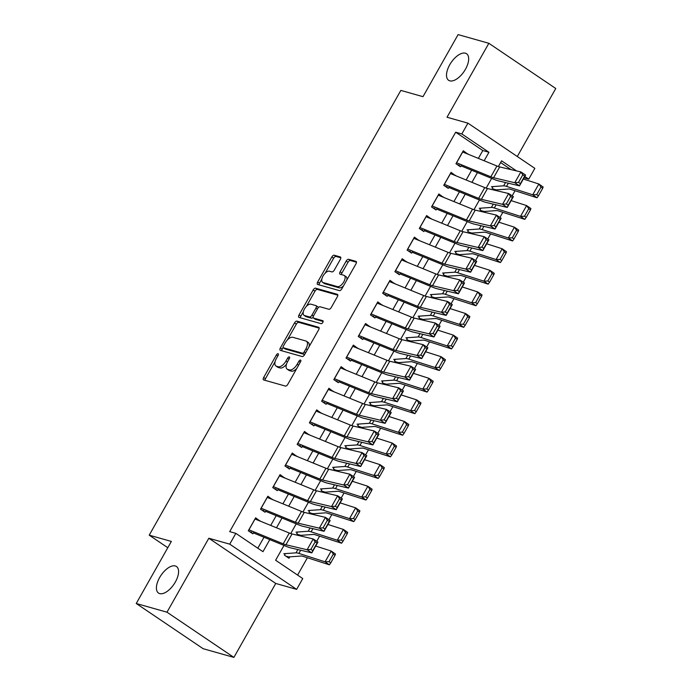 <?xml version="1.0" encoding="UTF-8"?>
<svg xmlns="http://www.w3.org/2000/svg" width="692" height="692" viewBox="0 0 692 692"><rect width="100%" height="100%" fill="white"/><g stroke="black" fill="none" stroke-linecap="round" stroke-linejoin="round"><path stroke-width="1.04" d="M278.08 353.724A1.721 0.848 -56 0 0 276.402 354.97L263.661 377.486A2.457 1.211 -56 0 0 263.488 379.865A2.457 1.211 -56 0 0 263.669 379.943L285.398 386.084A2.457 1.211 -56 0 0 287.811 384.311L300.544 361.795A1.721 0.848 -56 0 0 300.665 360.125A1.721 0.848 -56 0 0 300.544 360.074A1.721 0.848 -56 0 0 298.858 361.319L297.205 364.226A7.871 3.867 -56 0 1 289.507 369.917L287.699 369.407A7.871 3.867 -56 0 1 287.128 369.147A7.871 3.867 -56 0 1 287.673 361.535L289.317 358.62A1.721 0.848 -56 0 0 289.438 356.951A1.721 0.848 -56 0 0 289.317 356.899A1.721 0.848 -56 0 0 287.63 358.145L285.978 361.051A7.871 3.867 -56 0 1 278.279 366.743L276.471 366.232A7.871 3.867 -56 0 1 275.9 365.973A7.871 3.867 -56 0 1 276.437 358.361L278.089 355.446A1.721 0.848 -56 0 0 278.21 353.776A1.721 0.848 -56 0 0 278.08 353.724M449.783 80.834A16.028 7.871 -56 0 0 464.816 70.342A16.028 7.871 -56 0 0 466.572 53.734A16.028 7.871 -56 0 0 465.422 53.197A16.028 7.871 -56 0 0 450.38 63.69A16.028 7.871 -56 0 0 448.624 80.298A16.028 7.871 -56 0 0 449.783 80.834M159.67 593.598A16.028 7.871 -56 0 0 174.713 583.105A16.028 7.871 -56 0 0 176.469 566.497A16.028 7.871 -56 0 0 175.31 565.961A16.028 7.871 -56 0 0 160.276 576.453A16.028 7.871 -56 0 0 158.52 593.061A16.028 7.871 -56 0 0 159.67 593.598M340.334 259.413A2.457 1.211 -56 0 0 340.507 257.035A2.457 1.211 -56 0 0 340.326 256.948L334.227 255.227A2.457 1.211 -56 0 0 331.823 257.009L317.671 282.016A2.457 1.211 -56 0 0 317.507 284.395A2.457 1.211 -56 0 0 317.68 284.473L339.417 290.614A2.457 1.211 -56 0 0 341.822 288.841L355.973 263.834A2.457 1.211 -56 0 0 356.138 261.455A2.457 1.211 -56 0 0 355.965 261.368L348.595 259.292A2.457 1.211 -56 0 0 346.19 261.066L340.135 271.766A2.457 1.211 -56 0 0 339.962 274.144A2.457 1.211 -56 0 0 340.144 274.231L343.794 275.26A6.574 3.226 -56 0 1 344.27 275.485A6.574 3.226 -56 0 1 343.552 282.293A6.574 3.226 -56 0 1 337.385 286.6L323.077 282.552A6.574 3.226 -56 0 1 322.602 282.336A6.574 3.226 -56 0 1 323.32 275.52A6.574 3.226 -56 0 1 329.487 271.221L331.875 271.895A2.457 1.211 -56 0 0 334.279 270.114L340.334 259.413M478.354 158.39L482.8 150.536L455.673 132.207L461.823 133.945L467.93 123.15L534.838 168.364L528.731 179.159L524.787 176.486M136.238 603.502L166.988 612.195L233.896 657.4L203.145 648.707L136.238 603.502L171.356 541.429L149.213 535.167L400.841 90.41L422.985 96.672L458.104 34.6L488.855 43.293L447.015 117.242L467.93 123.15M233.896 657.4L275.736 583.451L208.828 538.246L166.988 612.195M208.828 538.246L229.735 544.154L235.842 533.359L262.969 551.688L269.802 539.613M455.673 132.207L229.692 531.62L235.842 533.359M296.937 321.131A2.457 1.211 -56 0 0 294.532 322.913L280.39 347.92A2.457 1.211 -56 0 0 280.217 350.299A2.457 1.211 -56 0 0 280.398 350.377L302.127 356.527A2.457 1.211 -56 0 0 304.532 354.745L318.683 329.738A2.457 1.211 -56 0 0 318.848 327.359A2.457 1.211 -56 0 0 318.675 327.281L296.937 321.131L298.745 322.36A2.457 1.211 -56 0 0 296.34 324.133L287.422 339.902M299.03 314.964L313.182 289.957A2.457 1.211 -56 0 1 315.587 288.183L337.315 294.325A2.457 1.211 -56 0 1 337.497 294.411A2.457 1.211 -56 0 1 337.324 296.79L331.269 307.49A2.457 1.211 -56 0 1 328.864 309.263L320.05 306.772A2.457 1.211 -56 0 0 317.645 308.554L313.632 315.647A2.457 1.211 -56 0 0 313.459 318.026A2.457 1.211 -56 0 0 313.64 318.112L322.809 320.707A1.721 0.848 -56 0 1 322.939 320.759A1.721 0.848 -56 0 1 322.749 322.55A1.721 0.848 -56 0 1 321.131 323.674L299.039 317.429A2.457 1.211 -56 0 1 298.858 317.343A2.457 1.211 -56 0 1 299.03 314.964L300.838 316.183L303.321 311.807M517.287 156.504L555.763 88.498L488.855 43.293M496.908 190.75L497.444 189.807M484.694 212.34L485.23 211.397M472.48 233.931L473.017 232.988M460.267 255.521L460.803 254.578M448.053 277.111L448.589 276.169M435.839 298.702L436.375 297.759M423.625 320.292L424.153 319.349M411.403 341.883L411.939 340.94M399.189 363.473L399.725 362.53M386.975 385.063L387.511 384.121M374.761 406.654L375.298 405.711M362.547 428.244L363.084 427.301M350.334 449.835L350.87 448.892M338.12 471.425L338.647 470.482M325.897 493.015L326.434 492.073M313.684 514.606L314.22 513.654M301.47 536.196L302.006 535.245M260.036 521.059L255.633 517.815L248.298 530.764L252.822 533.817L253.929 531.854M272.259 499.477L267.847 496.225L260.512 509.174L265.036 512.236L266.143 510.263M284.473 477.887L280.061 474.634L272.735 487.583L277.25 490.645L278.366 488.682M296.686 456.296L292.275 453.044L284.948 465.993L289.464 469.055L290.579 467.091M308.9 434.706L304.489 431.453L297.162 444.402L301.677 447.464L302.793 445.501M321.114 413.115L316.702 409.863L309.376 422.821L313.9 425.874L315.007 423.911M333.328 391.525L328.916 388.273L321.59 401.23L326.114 404.284L327.221 402.32M345.542 369.935L341.139 366.682L333.803 379.64L338.327 382.693L339.435 380.73M357.764 348.344L353.353 345.092L346.017 358.049L350.541 361.103L351.648 359.139M369.978 326.754L365.566 323.501L358.24 336.459L362.755 339.512L363.871 337.549M382.192 305.163L377.78 301.911L370.454 314.869L374.969 317.922L376.085 315.959M394.405 283.573L389.994 280.321L382.667 293.278L387.183 296.332L388.298 294.368M406.619 261.983L402.208 258.73L394.881 271.688L399.405 274.741L400.512 272.778M418.833 240.392L414.422 237.14L407.095 250.097L411.619 253.151L412.726 251.187M431.047 218.802L426.644 215.549L419.309 228.507L423.833 231.56L424.94 229.597M443.269 197.211L438.858 193.959L431.523 206.917L436.047 209.97L437.154 208.007M455.483 175.621L451.072 172.369L443.745 185.326L448.26 188.38L449.376 186.416M257.805 548.202L264.007 537.243M270.693 525.418L276.22 515.652M282.907 503.828L288.434 494.062M295.129 482.246L300.648 472.472M307.343 460.656L312.87 450.881M319.557 439.065L325.084 429.3M331.771 417.475L337.298 407.709M343.985 395.885L349.512 386.119M356.198 374.294L361.726 364.528M368.421 352.704L373.94 342.938M380.635 331.113L386.153 321.348M392.848 309.523L398.376 299.757M405.062 287.933L410.59 278.167M417.276 266.342L422.803 256.576M429.49 244.752L435.017 234.986M441.704 223.161L447.231 213.395M453.926 201.571L459.445 191.805M466.14 179.981L471.659 170.215M467.697 154.031L463.285 150.778L455.959 163.736L460.474 166.789L461.59 164.826M297.586 575.087L307.395 557.761M316.72 541.274L319.609 536.17M328.934 519.683L331.823 514.58M341.147 498.093L344.036 492.989M353.37 476.503L356.25 471.399M365.584 454.912L368.464 449.809M377.797 433.322L380.678 428.218M390.011 411.731L392.9 406.628M402.225 390.141L405.114 385.037M414.439 368.551L417.328 363.447M426.653 346.96L429.542 341.857M438.875 325.37L441.755 320.266M451.089 303.779L453.969 298.676M463.303 282.189L466.192 277.085M475.516 260.599L478.406 255.495M487.73 239.008L490.619 233.905M499.944 217.418L502.833 212.323M512.158 195.827L515.047 190.732M511.033 169.609L500.619 162.577M285.372 553.609L284.464 555.2L288.988 558.262L289.792 556.835M299.982 535.842L296.678 533.61L297.586 532.018M312.196 514.251L308.9 512.019L309.8 510.428M324.41 492.661L321.114 490.438L322.014 488.837M336.623 471.07L333.328 468.847L334.227 467.247M348.837 449.48L345.542 447.257L346.45 445.657M361.051 427.89L357.755 425.667L358.664 424.066M373.273 406.299L369.969 404.076L370.877 402.476M385.487 384.709L382.183 382.486L383.091 380.885M397.701 363.118L394.405 360.895L395.305 359.295M409.915 341.528L406.619 339.305L407.519 337.705M422.129 319.938L418.833 317.714L419.733 316.114M434.342 298.356L431.047 296.124L431.955 294.524M446.565 276.765L443.261 274.534L444.169 272.933M458.779 255.175L455.474 252.943L456.383 251.343M470.993 233.585L467.697 231.353L468.596 229.753M483.206 211.994L479.911 209.762L480.81 208.162M495.42 190.404L492.124 188.172L493.024 186.572M149.213 535.167L167.793 547.718M524.026 177.827L528.731 179.159M284.005 545.426L275.624 560.243L302.75 578.573L296.643 589.368L229.735 544.154M275.736 583.451L296.643 589.368M484.149 160.76L488.95 152.275L461.823 133.945M276.489 527.788L282.016 518.023M288.702 506.198L294.23 496.432M300.916 484.608L306.444 474.842M313.139 463.026L318.657 453.251M325.352 441.435L330.871 431.661M337.566 419.845L343.094 410.079M349.78 398.255L355.307 388.489M361.994 376.664L367.521 366.898M374.208 355.074L379.735 345.308M386.421 333.483L391.949 323.718M398.644 311.893L404.163 302.127M410.858 290.303L416.385 280.537M423.072 268.712L428.599 258.946M435.285 247.122L440.813 237.356M447.499 225.531L453.026 215.766M459.713 203.941L465.24 194.175M471.927 182.351L477.454 172.585M516.526 170.907L501.605 160.829L498.37 166.538M491.666 178.398L486.156 188.129M479.452 199.988L473.942 209.719M467.238 221.578L461.728 231.31M455.016 243.169L449.515 252.9M442.802 264.759L437.301 274.49M430.588 286.35L425.078 296.081M418.375 307.94L412.865 317.671M406.161 329.53L400.651 339.262M393.947 351.121L388.437 360.852M381.733 372.711L376.223 382.442M369.511 394.293L364.009 404.033M357.297 415.883L351.796 425.623M345.083 437.474L339.573 447.214M332.869 459.064L327.359 468.804M320.655 480.655L315.145 490.394M308.442 502.245L302.932 511.985M296.228 523.835L290.718 533.575M482.8 150.536L488.95 152.275M260.149 520.868L258.246 520.332M272.363 499.278L270.46 498.742M284.576 477.688L282.673 477.151M296.799 456.097L294.887 455.561M309.013 434.507L307.11 433.97M321.226 412.916L319.323 412.38M333.44 391.326L331.537 390.79M345.654 369.736L343.751 369.199M357.868 348.145L355.965 347.609M370.082 326.555L368.179 326.018M382.304 304.964L380.392 304.428M394.518 283.374L392.615 282.838M406.732 261.784L404.829 261.247M418.945 240.193L417.042 239.657M431.159 218.603L429.256 218.066M443.373 197.012L441.47 196.476M455.587 175.431L453.684 174.886M467.809 153.84L465.906 153.295M275.9 365.973L277.708 367.192A7.871 3.867 -56 0 0 278.279 367.452L276.471 366.232M286.497 364.217A7.871 3.867 -56 0 1 280.087 367.962L278.279 367.452M287.128 369.147L288.936 370.367A7.871 3.867 -56 0 0 289.507 370.627L287.699 369.407M296.73 368.542A7.871 3.867 -56 0 1 291.315 371.137L289.507 370.627M275.079 361.717L265.469 378.706A2.457 1.211 -56 0 0 264.975 380.315M319.176 328.129L298.745 322.36M283.115 347.522L282.198 349.14A2.457 1.211 -56 0 0 281.696 350.749M283.391 346.069A1.721 0.848 -56 0 0 283.279 347.73A1.721 0.848 -56 0 0 283.4 347.791L302.482 353.18A1.721 0.848 -56 0 0 304.16 351.934L305.899 348.863A7.871 3.867 -56 0 0 306.444 341.251A7.871 3.867 -56 0 0 305.873 340.992L292.837 337.307A7.871 3.867 -56 0 0 285.13 342.99L283.391 346.069M284.983 348.863A1.721 0.848 -56 0 0 285.087 348.95A1.721 0.848 -56 0 0 285.208 349.01L283.4 347.791M304.757 354.356A1.721 0.848 -56 0 1 304.29 354.408L285.208 349.01M309.065 346.727A7.871 3.867 -56 0 0 308.251 342.471L306.444 341.251M306.426 306.314L314.99 291.185L313.182 289.957M337.817 295.181L317.394 289.403A2.457 1.211 -56 0 0 314.99 291.185M315.128 319.116A2.457 1.211 -56 0 0 315.267 319.254A2.457 1.211 -56 0 0 315.448 319.332L323.147 321.512M310.907 304.186A6.574 3.226 -56 0 0 304.74 308.494A6.574 3.226 -56 0 0 304.013 315.31A6.574 3.226 -56 0 0 304.489 315.526L309.532 316.953A2.457 1.211 -56 0 0 311.936 315.171L315.95 308.07A2.457 1.211 -56 0 0 316.123 305.691A2.457 1.211 -56 0 0 315.95 305.613L310.907 304.186M304.013 315.31L305.821 316.529A6.574 3.226 -56 0 0 306.297 316.746L304.489 315.526M313.13 317.247A2.457 1.211 -56 0 1 311.339 318.173L306.297 316.746M318.259 307.698A2.457 1.211 -56 0 0 317.931 306.919A2.457 1.211 -56 0 0 317.758 306.833M300.838 316.183A2.457 1.211 -56 0 0 300.345 317.792M322.602 282.336L324.41 283.556A6.574 3.226 -56 0 0 324.885 283.781L323.077 282.552M343.509 285.865A6.574 3.226 -56 0 1 339.192 287.82L324.885 283.781M346.822 280.009A6.574 3.226 -56 0 0 346.078 276.705L344.27 275.485M356.466 262.225L350.403 260.512A2.457 1.211 -56 0 0 347.998 262.285L341.943 272.994A2.457 1.211 -56 0 0 341.45 274.603M321.858 279.032L319.479 283.236A2.457 1.211 -56 0 0 318.986 284.844M340.827 257.805L336.035 256.447A2.457 1.211 -56 0 0 333.63 258.228L325.171 273.176M285.805 556.108L288.002 556.723A8.771 1.22 -150.5 0 0 289.014 556.896L301.236 556.022A12.525 1.747 29.5 0 1 303.157 556.403L329.375 564.802L325.084 561.817L298.875 553.418A18.788 2.621 -150.5 0 0 295.994 552.847L283.772 553.721M329.055 561.662L330.767 562.856L335.04 555.295L333.328 554.102L329.055 561.662L325.084 561.817L331.191 551.022L315.69 546.057M333.328 554.102L331.191 551.022L335.482 554.007L335.04 555.295M330.767 562.856L329.375 564.802M254.967 518.991A8.771 1.22 29.5 0 1 255.045 519.017L289.299 533.03A12.525 1.747 -150.5 0 0 292.041 533.964L313.216 538.964L317.948 542.078L311.841 552.873L290.666 547.874A18.788 2.621 29.5 0 1 286.549 546.464L253.35 532.883M249.63 531.672L251.836 532.286M312.758 550.65L311.841 552.873L307.11 549.759L313.216 538.964L315.145 541.853L310.864 549.413L312.758 550.65L317.031 543.099L315.145 541.853M248.861 529.778A8.771 1.22 29.5 0 1 248.938 529.812L283.192 543.826A12.525 1.747 -150.5 0 0 285.934 544.76L307.11 549.759L310.864 549.413M317.031 543.099L317.948 542.078M298.018 534.518L300.216 535.141A8.771 1.22 -150.5 0 0 301.228 535.305L313.459 534.432A12.525 1.747 29.5 0 1 315.37 534.812L341.588 543.211L337.298 540.227L311.089 531.828A18.788 2.621 -150.5 0 0 308.208 531.257L295.986 532.131M341.268 540.071L342.981 541.265L347.254 533.705L345.542 532.511L341.268 540.071L337.298 540.227L343.405 529.432L327.904 524.467M345.542 532.511L343.405 529.432L347.695 532.416L347.254 533.705M342.981 541.265L341.588 543.211M310.232 512.928L312.429 513.551A8.771 1.22 -150.5 0 0 313.441 513.715L325.673 512.841A12.525 1.747 29.5 0 1 327.593 513.222L353.802 521.621L349.512 518.637L323.302 510.238A18.788 2.621 -150.5 0 0 320.422 509.667L308.2 510.54M353.482 518.481L355.195 519.675L359.468 512.115L357.755 510.921L353.482 518.481L349.512 518.637L355.619 507.841L340.118 502.876M357.755 510.921L355.619 507.841L359.909 510.826L359.468 512.115M355.195 519.675L353.802 521.621M322.446 491.337L324.643 491.96A8.771 1.22 -150.5 0 0 325.664 492.124L337.886 491.251A12.525 1.747 29.5 0 1 339.807 491.631L366.016 500.031L361.726 497.046L335.516 488.647A18.788 2.621 -150.5 0 0 332.636 488.076L320.413 488.95M365.696 496.891L367.409 498.084L371.69 490.524L369.969 489.331L365.696 496.891L361.726 497.046L367.841 486.251L352.34 481.286M369.969 489.331L367.841 486.251L372.123 489.235L371.69 490.524M367.409 498.084L366.016 500.031M334.66 469.747L336.857 470.37A8.771 1.22 -150.5 0 0 337.878 470.534L350.1 469.66A12.525 1.747 29.5 0 1 352.02 470.041L378.23 478.44L373.948 475.456L347.73 467.057A18.788 2.621 -150.5 0 0 344.858 466.486L332.627 467.359M377.91 475.3L379.623 476.494L383.904 468.942L382.183 467.749L377.91 475.3L373.948 475.456L380.055 464.661L364.554 459.696M382.183 467.749L380.055 464.661L384.337 467.645L383.904 468.942M379.623 476.494L378.23 478.44M267.181 497.401A8.771 1.22 29.5 0 1 267.259 497.427L301.513 511.44A12.525 1.747 -150.5 0 0 304.255 512.383L325.43 517.374L330.162 520.488L324.055 531.283L302.88 526.283A18.788 2.621 29.5 0 1 298.762 524.873L265.564 511.293M261.853 510.082L264.05 510.696M324.972 529.06L324.055 531.283L319.323 528.169L325.43 517.374L327.359 520.263L323.086 527.823L324.972 529.06L329.254 521.509L327.359 520.263M261.074 508.196A8.771 1.22 29.5 0 1 261.152 508.222L295.406 522.235A12.525 1.747 -150.5 0 0 298.148 523.169L319.323 528.169L323.086 527.823M329.254 521.509L330.162 520.488M279.395 475.811A8.771 1.22 29.5 0 1 279.473 475.837L313.727 489.849A12.525 1.747 -150.5 0 0 316.469 490.792L337.644 495.783L342.376 498.897L336.269 509.693L315.094 504.693A18.788 2.621 29.5 0 1 310.976 503.283L277.777 489.702M274.067 488.491L276.264 489.106M337.186 507.47L336.269 509.693L331.537 506.579L337.644 495.783L339.573 498.673L335.3 506.233L337.186 507.47L341.467 499.918L339.573 498.673M273.288 486.606A8.771 1.22 29.5 0 1 273.366 486.632L307.62 500.645A12.525 1.747 -150.5 0 0 310.362 501.588L331.537 506.579L335.3 506.233M341.467 499.918L342.376 498.897M291.609 454.22A8.771 1.22 29.5 0 1 291.687 454.246L325.941 468.259A12.525 1.747 -150.5 0 0 328.683 469.202L349.858 474.193L354.589 477.307L348.483 488.102L327.307 483.103A18.788 2.621 29.5 0 1 323.19 481.693L289.991 468.112M286.28 466.901L288.478 467.524M349.408 485.888L348.483 488.102L343.751 484.988L349.858 474.193L351.787 477.082L347.514 484.642L349.408 485.888L353.681 478.328L351.787 477.082M285.502 465.015A8.771 1.22 29.5 0 1 285.58 465.041L319.834 479.054A12.525 1.747 -150.5 0 0 322.576 479.997L343.751 484.988L347.514 484.642M353.681 478.328L354.589 477.307M303.823 432.63A8.771 1.22 29.5 0 1 303.909 432.656L338.154 446.669A12.525 1.747 -150.5 0 0 340.897 447.612L362.072 452.603L366.803 455.717L360.696 466.512L339.521 461.512A18.788 2.621 29.5 0 1 335.412 460.102L302.214 446.53M298.494 445.311L300.691 445.933M361.622 464.297L360.696 466.512L355.965 463.398L362.072 452.603L364.001 455.492L359.728 463.052L361.622 464.297L365.895 456.737L364.001 455.492M297.716 443.425A8.771 1.22 29.5 0 1 297.802 443.451L332.048 457.464A12.525 1.747 -150.5 0 0 334.79 458.407L355.965 463.398L359.728 463.052M365.895 456.737L366.803 455.717M346.874 448.156L349.071 448.779A8.771 1.22 -150.5 0 0 350.091 448.944L362.314 448.07A12.525 1.747 29.5 0 1 364.234 448.451L390.444 456.85L386.162 453.866L359.944 445.466A18.788 2.621 -150.5 0 0 357.072 444.895L344.841 445.769M390.124 453.71L391.845 454.903L396.118 447.352L394.405 446.158L390.124 453.71L386.162 453.866L392.269 443.079L376.768 438.105M394.405 446.158L392.269 443.079L396.551 446.055L396.118 447.352M391.845 454.903L390.444 456.85M316.036 411.039A8.771 1.22 29.5 0 1 316.123 411.074L350.368 425.078A12.525 1.747 -150.5 0 0 353.119 426.021L374.286 431.012L379.017 434.126L372.91 444.921L351.735 439.922A18.788 2.621 29.5 0 1 347.626 438.52L314.428 424.94M310.708 423.72L312.905 424.343M373.836 442.707L372.91 444.921L368.179 441.807L374.286 431.012L376.214 433.901L371.941 441.461L373.836 442.707L378.109 435.147L376.214 433.901M309.93 421.835A8.771 1.22 29.5 0 1 310.016 421.861L344.261 435.873A12.525 1.747 -150.5 0 0 347.003 436.816L368.179 441.807L371.941 441.461M378.109 435.147L379.017 434.126M359.087 426.566L361.293 427.189A8.771 1.22 -150.5 0 0 362.305 427.353L374.528 426.48A12.525 1.747 29.5 0 1 376.448 426.86L402.666 435.259L398.376 432.284L372.158 423.876A18.788 2.621 -150.5 0 0 369.286 423.305L357.055 424.179M402.337 432.119L404.059 433.313L408.332 425.762L406.619 424.568L402.337 432.119L398.376 432.284L404.483 421.489L388.982 416.515M406.619 424.568L404.483 421.489L408.773 424.473L408.332 425.762M404.059 433.313L402.666 435.259M328.259 389.449A8.771 1.22 29.5 0 1 328.337 389.484L362.591 403.488A12.525 1.747 -150.5 0 0 365.333 404.431L386.508 409.422L391.24 412.536L385.124 423.331L363.957 418.331A18.788 2.621 29.5 0 1 359.84 416.93L326.641 403.349M322.922 402.13L325.119 402.753M386.05 421.117L385.124 423.331L380.401 420.217L386.508 409.422L388.437 412.311L384.155 419.871L386.05 421.117L390.323 413.557L388.437 412.311M322.152 400.244A8.771 1.22 29.5 0 1 322.23 400.279L356.475 414.283A12.525 1.747 -150.5 0 0 359.226 415.226L380.401 420.217L384.155 419.871M390.323 413.557L391.24 412.536M371.31 404.976L373.507 405.599A8.771 1.22 -150.5 0 0 374.519 405.763L386.742 404.889A12.525 1.747 29.5 0 1 388.662 405.27L414.88 413.678L410.59 410.693L384.38 402.286A18.788 2.621 -150.5 0 0 381.5 401.715L369.277 402.588M414.56 410.529L416.273 411.723L420.546 404.171L418.833 402.978L414.56 410.529L410.59 410.693L416.696 399.898L401.196 394.924M418.833 402.978L416.696 399.898L420.987 402.882L420.546 404.171M416.273 411.723L414.88 413.678M340.473 367.859A8.771 1.22 29.5 0 1 340.55 367.893L374.805 381.897A12.525 1.747 -150.5 0 0 377.547 382.84L398.722 387.831L403.453 390.945L397.346 401.741L376.171 396.741A18.788 2.621 29.5 0 1 372.054 395.34L338.855 381.759M335.136 380.539L337.341 381.162M398.263 399.526L397.346 401.741L392.615 398.627L398.722 387.831L400.651 390.72L396.369 398.281L398.263 399.526L402.536 391.966L400.651 390.72M334.366 378.654A8.771 1.22 29.5 0 1 334.444 378.688L368.698 392.693A12.525 1.747 -150.5 0 0 371.44 393.636L392.615 398.627L396.369 398.281M402.536 391.966L403.453 390.945M383.524 383.385L385.721 384.008A8.771 1.22 -150.5 0 0 386.733 384.172L398.964 383.299A12.525 1.747 29.5 0 1 400.876 383.679L427.094 392.087L422.803 389.103L396.594 380.695A18.788 2.621 -150.5 0 0 393.713 380.124L381.491 380.998M426.774 388.939L428.486 390.132L432.76 382.581L431.047 381.387L426.774 388.939L422.803 389.103L428.91 378.308L413.409 373.334M431.047 381.387L428.91 378.308L433.201 381.292L432.76 382.581M428.486 390.132L427.094 392.087M352.686 346.268A8.771 1.22 29.5 0 1 352.764 346.303L387.018 360.307A12.525 1.747 -150.5 0 0 389.76 361.25L410.936 366.241L415.667 369.355L409.56 380.15L388.385 375.15A18.788 2.621 29.5 0 1 384.268 373.749L351.069 360.169M347.358 358.949L349.555 359.572M410.477 377.936L409.56 380.15L404.829 377.036L410.936 366.241L412.865 369.13L408.591 376.69L410.477 377.936L414.759 370.376L412.865 369.13M346.58 357.063A8.771 1.22 29.5 0 1 346.657 357.098L380.911 371.102A12.525 1.747 -150.5 0 0 383.653 372.045L404.829 377.036L408.591 376.69M414.759 370.376L415.667 369.355M395.738 361.795L397.935 362.418A8.771 1.22 -150.5 0 0 398.947 362.582L411.178 361.708A12.525 1.747 29.5 0 1 413.098 362.089L439.308 370.497L435.017 367.513L408.808 359.105A18.788 2.621 -150.5 0 0 405.927 358.543L393.705 359.407M438.988 367.348L440.7 368.542L444.973 360.99L443.261 359.797L438.988 367.348L435.017 367.513L441.124 356.717L425.623 351.744M443.261 359.797L441.124 356.717L445.414 359.702L444.973 360.99M440.7 368.542L439.308 370.497M407.951 340.204L410.148 340.827A8.771 1.22 -150.5 0 0 411.169 340.992L423.392 340.118A12.525 1.747 29.5 0 1 425.312 340.499L451.521 348.906L447.231 345.922L421.021 337.514A18.788 2.621 -150.5 0 0 418.141 336.952L405.919 337.817M451.201 345.758L452.914 346.952L457.196 339.4L455.474 338.206L451.201 345.758L447.231 345.922L453.346 335.127L437.846 330.153M455.474 338.206L453.346 335.127L457.628 338.111L457.196 339.4M452.914 346.952L451.521 348.906M420.165 318.614L422.362 319.237A8.771 1.22 -150.5 0 0 423.383 319.401L435.605 318.536A12.525 1.747 29.5 0 1 437.526 318.908L463.735 327.316L459.453 324.332L433.235 315.933A18.788 2.621 -150.5 0 0 430.363 315.362L418.132 316.227M463.415 324.167L465.128 325.361L469.41 317.81L467.688 316.616L463.415 324.167L459.453 324.332L465.56 313.537L450.059 308.563M467.688 316.616L465.56 313.537L469.842 316.521L469.41 317.81M465.128 325.361L463.735 327.316M432.379 297.024L434.576 297.647A8.771 1.22 -150.5 0 0 435.597 297.811L447.819 296.946A12.525 1.747 29.5 0 1 449.739 297.326L475.949 305.726L471.667 302.741L445.449 294.342A18.788 2.621 -150.5 0 0 442.577 293.771L430.346 294.636M475.629 302.577L477.35 303.771L481.623 296.219L479.911 295.026L475.629 302.577L471.667 302.741L477.774 291.946L462.273 286.972M479.911 295.026L477.774 291.946L482.056 294.93L481.623 296.219M477.35 303.771L475.949 305.726M444.593 275.433L446.798 276.056A8.771 1.22 -150.5 0 0 447.811 276.22L460.033 275.355A12.525 1.747 29.5 0 1 461.953 275.736L488.171 284.135L483.881 281.151L457.663 272.752A18.788 2.621 -150.5 0 0 454.791 272.181L442.56 273.046M487.843 280.987L489.564 282.18L493.837 274.629L492.124 273.435L487.843 280.987L483.881 281.151L489.988 270.356L474.487 265.391M492.124 273.435L489.988 270.356L494.278 273.34L493.837 274.629M489.564 282.18L488.171 284.135M456.815 253.843L459.012 254.466A8.771 1.22 -150.5 0 0 460.024 254.63L472.255 253.765A12.525 1.747 29.5 0 1 474.167 254.146L500.385 262.545L496.095 259.561L469.885 251.161A18.788 2.621 -150.5 0 0 467.005 250.59L454.782 251.456M500.065 259.405L501.778 260.59L506.051 253.038L504.338 251.845L500.065 259.405L496.095 259.561L502.202 248.765L486.701 243.8M504.338 251.845L502.202 248.765L506.492 251.75L506.051 253.038M501.778 260.59L500.385 262.545M469.029 232.252L471.226 232.875A8.771 1.22 -150.5 0 0 472.238 233.04L484.469 232.175A12.525 1.747 29.5 0 1 486.381 232.555L512.599 240.954L508.309 237.97L482.099 229.571A18.788 2.621 -150.5 0 0 479.219 229L466.996 229.865M512.279 237.814L513.992 239.008L518.265 231.448L516.552 230.254L512.279 237.814L508.309 237.97L514.416 227.175L498.915 222.21M516.552 230.254L514.416 227.175L518.706 230.159L518.265 231.448M513.992 239.008L512.599 240.954M481.243 210.662L483.44 211.285A8.771 1.22 -150.5 0 0 484.452 211.449L496.683 210.584A12.525 1.747 29.5 0 1 498.603 210.965L524.813 219.364L520.522 216.38L494.313 207.981A18.788 2.621 -150.5 0 0 491.432 207.41L479.21 208.275M524.493 216.224L526.205 217.418L530.479 209.858L528.766 208.664L524.493 216.224L520.522 216.38L526.629 205.585L511.128 200.619M528.766 208.664L526.629 205.585L530.92 208.569L530.479 209.858M526.205 217.418L524.813 219.364M493.457 189.072L495.654 189.695A8.771 1.22 -150.5 0 0 496.674 189.859L508.897 188.994A12.525 1.747 29.5 0 1 510.817 189.374L537.027 197.774L532.736 194.789L506.527 186.39A18.788 2.621 -150.5 0 0 503.646 185.819L491.424 186.693M536.707 194.634L538.419 195.827L542.701 188.267L540.98 187.074L536.707 194.634L532.736 194.789L538.852 183.994L523.351 179.029M540.98 187.074L538.852 183.994L543.134 186.978L542.701 188.267M538.419 195.827L537.027 197.774M364.9 324.678A8.771 1.22 29.5 0 1 364.978 324.712L399.232 338.717A12.525 1.747 -150.5 0 0 401.974 339.66L423.149 344.651L427.881 347.765L421.774 358.56L400.599 353.56A18.788 2.621 29.5 0 1 396.481 352.159L363.283 338.578M359.572 337.359L361.769 337.981M422.7 356.345L421.774 358.56L417.042 355.446L423.149 344.651L425.078 347.54L420.805 355.1L422.7 356.345L426.973 348.785L425.078 347.54M358.793 335.473A8.771 1.22 29.5 0 1 358.871 335.508L393.125 349.512A12.525 1.747 -150.5 0 0 395.867 350.455L417.042 355.446L420.805 355.1M426.973 348.785L427.881 347.765M377.114 303.087A8.771 1.22 29.5 0 1 377.192 303.122L411.446 317.126A12.525 1.747 -150.5 0 0 414.188 318.069L435.363 323.06L440.095 326.174L433.988 336.969L412.813 331.97A18.788 2.621 29.5 0 1 408.695 330.568L375.497 316.988M371.786 315.768L373.983 316.391M434.913 334.755L433.988 336.969L429.256 333.855L435.363 323.06L437.292 325.949L433.019 333.509L434.913 334.755L439.186 327.195L437.292 325.949M371.007 313.883A8.771 1.22 29.5 0 1 371.085 313.917L405.339 327.922A12.525 1.747 -150.5 0 0 408.081 328.864L429.256 333.855L433.019 333.509M439.186 327.195L440.095 326.174M389.328 281.497A8.771 1.22 29.5 0 1 389.414 281.532L423.66 295.545A12.525 1.747 -150.5 0 0 426.402 296.479L447.577 301.478L452.308 304.584L446.202 315.379L425.026 310.379A18.788 2.621 29.5 0 1 420.918 308.978L387.719 295.397M383.999 294.178L386.197 294.801M447.127 313.165L446.202 315.379L441.47 312.274L447.577 301.478L449.506 304.359L445.233 311.919L447.127 313.165L451.4 305.605L449.506 304.359M383.221 292.292A8.771 1.22 29.5 0 1 383.307 292.327L417.553 306.331A12.525 1.747 -150.5 0 0 420.295 307.274L441.47 312.274L445.233 311.919M451.4 305.605L452.308 304.584M401.542 259.907A8.771 1.22 29.5 0 1 401.628 259.941L435.873 273.954A12.525 1.747 -150.5 0 0 438.624 274.888L459.791 279.888L464.522 282.993L458.415 293.789L437.24 288.789A18.788 2.621 29.5 0 1 433.131 287.388L399.933 273.807M396.213 272.587L398.41 273.21M459.341 291.574L458.415 293.789L453.684 290.683L459.791 279.888L461.72 282.768L457.447 290.329L459.341 291.574L463.614 284.014L461.72 282.768M395.435 270.702A8.771 1.22 29.5 0 1 395.521 270.736L429.767 284.749A12.525 1.747 -150.5 0 0 432.517 285.684L453.684 290.683L457.447 290.329M463.614 284.014L464.522 282.993M413.764 238.316A8.771 1.22 29.5 0 1 413.842 238.351L448.096 252.364A12.525 1.747 -150.5 0 0 450.838 253.298L472.013 258.298L476.745 261.403L470.629 272.198L449.463 267.198A18.788 2.621 29.5 0 1 445.345 265.797L412.147 252.217M408.427 250.997L410.633 251.62M471.555 269.984L470.629 272.198L465.906 269.093L472.013 258.298L473.942 261.187L469.66 268.738L471.555 269.984L475.828 262.424L473.942 261.187M407.657 249.111A8.771 1.22 29.5 0 1 407.735 249.146L441.989 263.159A12.525 1.747 -150.5 0 0 444.731 264.093L465.906 269.093L469.66 268.738M475.828 262.424L476.745 261.403M425.978 216.726A8.771 1.22 29.5 0 1 426.056 216.76L460.31 230.773A12.525 1.747 -150.5 0 0 463.052 231.708L484.227 236.707L488.959 239.813L482.852 250.608L461.676 245.608A18.788 2.621 29.5 0 1 457.559 244.207L424.36 230.626M420.649 229.407L422.847 230.029M483.769 248.393L482.852 250.608L478.12 247.502L484.227 236.707L486.156 239.596L481.874 247.148L483.769 248.393L488.042 240.833L486.156 239.596M419.871 227.521A8.771 1.22 29.5 0 1 419.949 227.556L454.203 241.569A12.525 1.747 -150.5 0 0 456.945 242.503L478.12 247.502L481.874 247.148M488.042 240.833L488.959 239.813M438.192 195.135A8.771 1.22 29.5 0 1 438.27 195.17L472.524 209.183A12.525 1.747 -150.5 0 0 475.266 210.117L496.441 215.117L501.172 218.222L495.065 229.017L473.89 224.026A18.788 2.621 29.5 0 1 469.773 222.616L436.574 209.036M432.863 207.816L435.06 208.439M495.982 226.803L495.065 229.017L490.334 225.912L496.441 215.117L498.37 218.006L494.097 225.557L495.982 226.803L500.264 219.243L498.37 218.006M432.085 205.931A8.771 1.22 29.5 0 1 432.163 205.965L466.417 219.978A12.525 1.747 -150.5 0 0 469.159 220.912L490.334 225.912L494.097 225.557M500.264 219.243L501.172 218.222M450.406 173.545A8.771 1.22 29.5 0 1 450.483 173.58L484.737 187.593A12.525 1.747 -150.5 0 0 487.479 188.527L508.655 193.526L513.386 196.632L507.279 207.427L486.104 202.436A18.788 2.621 29.5 0 1 481.987 201.026L448.788 187.445M445.077 186.226L447.274 186.849M508.205 205.213L507.279 207.427L502.548 204.322L508.655 193.526L510.584 196.416L506.31 203.967L508.205 205.213L512.478 197.653L510.584 196.416M444.299 184.34A8.771 1.22 29.5 0 1 444.376 184.375L478.63 198.388A12.525 1.747 -150.5 0 0 481.373 199.322L502.548 204.322L506.31 203.967M512.478 197.653L513.386 196.632M462.619 151.955A8.771 1.22 29.5 0 1 462.706 151.989L496.951 166.002A12.525 1.747 -150.5 0 0 499.693 166.936L520.868 171.936L525.6 175.041L519.493 185.837L498.318 180.846A18.788 2.621 29.5 0 1 494.2 179.436L461.01 165.855M457.291 164.635L459.488 165.258M520.419 183.622L519.493 185.837L514.762 182.731L520.868 171.936L522.797 174.825L518.524 182.377L520.419 183.622L524.692 176.062L522.797 174.825M456.512 162.75A8.771 1.22 29.5 0 1 456.59 162.784L490.844 176.797A12.525 1.747 -150.5 0 0 493.586 177.732L514.762 182.731L518.524 182.377M524.692 176.062L525.6 175.041M277.821 355.922L276.402 354.97M300.276 362.271L298.858 361.319M289.048 359.096L287.63 358.145M280.087 367.962L278.279 366.743M287.405 362.02L285.978 361.051M291.315 371.137L289.507 369.917M298.624 365.186L297.205 364.226M265.469 378.706L263.661 377.486M282.198 349.14L280.39 347.92M296.34 324.133L294.532 322.913M304.29 354.408L302.482 353.18M305.579 352.894L304.16 351.934M307.317 349.823L305.899 348.863M317.394 289.403L315.587 288.183M315.448 319.332L313.64 318.112M311.339 318.173L309.532 316.953M313.381 316.149L311.936 315.171M317.368 309.03L315.95 308.07M339.192 287.82L337.385 286.6M341.943 272.994L340.135 271.766M347.998 262.285L346.19 261.066M350.403 260.512L348.595 259.292M319.479 283.236L317.671 282.016M333.63 258.228L331.823 257.009M336.035 256.447L334.227 255.227M298.875 553.418L300.674 550.235M295.994 552.847L297.845 549.569M289.299 533.03L283.192 543.826M292.041 533.964L285.934 544.76M255.045 519.017L248.938 529.812M311.089 531.828L312.888 528.645M308.208 531.257L310.068 527.979M323.302 510.238L325.102 507.054M320.422 509.667L322.282 506.388M335.516 488.647L337.315 485.464M332.636 488.076L334.495 484.798M347.73 467.057L349.529 463.874M344.858 466.486L346.709 463.207M301.513 511.44L295.406 522.235M304.255 512.383L298.148 523.169M267.259 497.427L261.152 508.222M313.727 489.849L307.62 500.645M316.469 490.792L310.362 501.588M279.473 475.837L273.366 486.632M325.941 468.259L319.834 479.054M328.683 469.202L322.576 479.997M291.687 454.246L285.58 465.041M338.154 446.669L332.048 457.464M340.897 447.612L334.79 458.407M303.909 432.656L297.802 443.451M359.944 445.466L361.752 442.283M357.072 444.895L358.923 441.617M350.368 425.078L344.261 435.873M353.119 426.021L347.003 436.816M316.123 411.074L310.016 421.861M372.158 423.876L373.965 420.693M369.286 423.305L371.137 420.027M362.591 403.488L356.475 414.283M365.333 404.431L359.226 415.226M328.337 389.484L322.23 400.279M384.38 402.286L386.179 399.102M381.5 401.715L383.359 398.436M374.805 381.897L368.698 392.693M377.547 382.84L371.44 393.636M340.55 367.893L334.444 378.688M396.594 380.695L398.393 377.512M393.713 380.124L395.573 376.846M387.018 360.307L380.911 371.102M389.76 361.25L383.653 372.045M352.764 346.303L346.657 357.098M408.808 359.105L410.607 355.922M405.927 358.543L407.787 355.255M421.021 337.514L422.821 334.331M418.141 336.952L420.001 333.665M433.235 315.933L435.034 312.741M430.363 315.362L432.215 312.075M445.449 294.342L447.257 291.15M442.577 293.771L444.428 290.484M457.663 272.752L459.471 269.56M454.791 272.181L456.642 268.894M469.885 251.161L471.684 247.978M467.005 250.59L468.865 247.312M482.099 229.571L483.898 226.388M479.219 229L481.078 225.722M494.313 207.981L496.112 204.797M491.432 207.41L493.292 204.131M506.527 186.39L508.326 183.207M503.646 185.819L505.506 182.541M399.232 338.717L393.125 349.512M401.974 339.66L395.867 350.455M364.978 324.712L358.871 335.508M411.446 317.126L405.339 327.922M414.188 318.069L408.081 328.864M377.192 303.122L371.085 313.917M423.66 295.545L417.553 306.331M426.402 296.479L420.295 307.274M389.414 281.532L383.307 292.327M435.873 273.954L429.767 284.749M438.624 274.888L432.517 285.684M401.628 259.941L395.521 270.736M448.096 252.364L441.989 263.159M450.838 253.298L444.731 264.093M413.842 238.351L407.735 249.146M460.31 230.773L454.203 241.569M463.052 231.708L456.945 242.503M426.056 216.76L419.949 227.556M472.524 209.183L466.417 219.978M475.266 210.117L469.159 220.912M438.27 195.17L432.163 205.965M484.737 187.593L478.63 198.388M487.479 188.527L481.373 199.322M450.483 173.58L444.376 184.375M496.951 166.002L490.844 176.797M499.693 166.936L493.586 177.732M462.706 151.989L456.59 162.784M285.087 348.95L283.279 347.73M315.267 319.254L313.459 318.026M317.931 306.919L316.123 305.691"/></g></svg>
